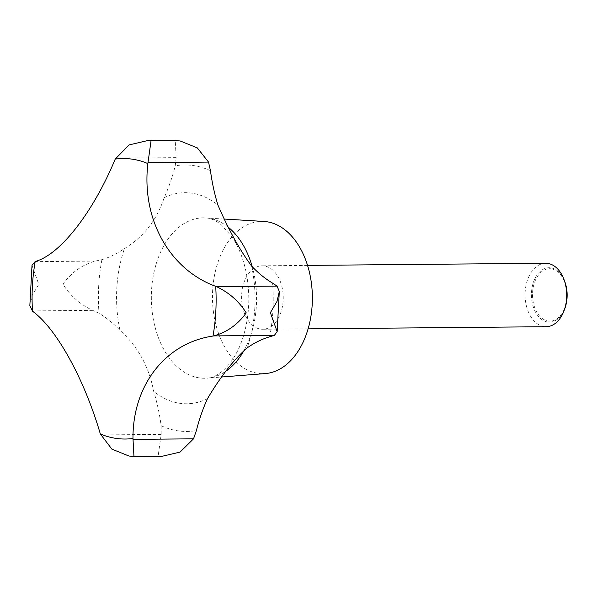 <?xml version="1.0" encoding="UTF-8"?>
<svg xmlns="http://www.w3.org/2000/svg" width="597" height="597" viewBox="0 0 597 597"><rect width="100%" height="100%" fill="white"/><g stroke="black" fill="none" stroke-linecap="round" stroke-linejoin="round"><path stroke-width="0.45" stroke-dasharray="2.98 2.24" d="M161.377 456.459L158.093 456.369L161.19 434.377L161.153 425.758A152.28 99.908 -90.5 0 0 153.675 391.326C148.974 366.588 137.758 346.29 120.027 330.425A152.28 99.908 -90.5 0 0 99.027 313.306L92.669 310.358C80.073 304.418 70.155 295.672 62.931 284.12C71.416 272.411 82.222 264.732 95.341 261.098L101.93 259.65A152.28 99.908 -90.5 0 0 124.46 248.524C143.593 236.979 156.824 220.039 164.16 197.711A152.28 99.908 -90.5 0 0 175.227 165.832L176.182 157.63L175.205 140.414M545.606 263.262A31.723 20.813 -90.5 0 0 525.091 293.649A31.723 20.813 -90.5 0 0 544.18 326.581A31.723 20.813 -90.5 0 0 546.18 326.708M264.128 265.934A31.723 20.813 -90.5 0 0 262.135 265.807A31.723 20.813 -90.5 0 0 241.613 296.194A31.723 20.813 -90.5 0 0 260.71 329.126A31.723 20.813 -90.5 0 0 262.702 329.253A31.723 20.813 -90.5 0 0 283.224 298.866A31.723 20.813 -90.5 0 0 264.128 265.934M564.695 281.359A27.223 17.858 -90.5 0 0 550.762 267.844A27.223 17.858 -90.5 0 0 531.494 292.508A27.223 17.858 -90.5 0 0 547.822 322.067A27.223 17.858 -90.5 0 0 564.934 308.268M551.135 268.829A26.231 17.209 89.5 0 1 566.874 297.313A26.231 17.209 89.5 0 1 548.307 321.074A26.231 17.209 89.5 0 1 532.576 292.59A26.231 17.209 89.5 0 1 551.135 268.829M264.008 221.45A76.14 49.954 -90.5 0 0 212.547 292.597A76.14 49.954 -90.5 0 0 258.314 373.364A76.14 49.954 -90.5 0 0 265.374 373.565M128.9 455.989L133.87 456.705M32.007 265.374L38.79 284.336L32.193 295.537L29.85 305.552M161.153 425.758A133.243 87.416 -90.5 0 0 178.615 430.922A133.243 87.416 -90.5 0 0 196.376 430.601M228.181 227.151A80.199 52.618 -90.5 0 0 208.278 218.181A80.199 52.618 -90.5 0 0 205.629 217.92A80.199 52.618 -90.5 0 0 151.422 292.858A80.199 52.618 -90.5 0 0 199.629 377.931A80.199 52.618 -90.5 0 0 207.069 378.147A80.199 52.618 -90.5 0 0 226.673 370.662M164.16 197.711A105.542 69.245 89.5 0 1 191.495 193.107A105.542 69.245 89.5 0 1 217.935 205.114M120.027 330.425A105.542 69.245 89.5 0 1 124.46 248.524M207.45 398.729A105.542 69.245 89.5 0 1 180.115 403.333A105.542 69.245 89.5 0 1 153.675 391.326M210.457 170.682A133.243 87.416 -90.5 0 0 192.988 165.518A133.243 87.416 -90.5 0 0 175.227 165.832M176.182 157.63L115.624 158.175M95.341 261.098L34.79 261.643M92.669 310.358L32.119 310.903M161.19 434.377L100.639 434.922M269.68 336.783A133.243 87.416 -90.5 0 0 272.583 283.135M101.93 259.65A133.243 87.416 -90.5 0 0 99.027 313.306M251.583 266.016A105.542 69.245 89.5 0 1 247.143 347.917M244.21 350.178A80.199 52.618 -90.5 0 0 252.218 266.687M307.545 265.396L262.135 265.807M223.771 219.017L207.189 218.077C211.353 218.48 216.054 220.726 221.286 224.8L231.972 236.822C238.002 245.703 242.554 256.725 245.636 269.889C250.553 292.888 249.747 315.164 243.21 336.723C234.666 364.663 217.069 378.371 207.069 378.147L221.688 376.998M308.112 328.85L262.702 329.253"/><path stroke-width="0.9" d="M180.264 141.011L175.205 140.414L180.264 141.011L197.294 147.869L208.525 162.078L210.457 170.682A152.28 99.908 -90.5 0 0 217.935 205.114C228.599 229.8 239.807 250.098 251.583 266.016A152.28 99.908 -90.5 0 0 272.583 283.135L277.038 286.097L279.314 291.448L276.971 301.463L270.374 312.664L277.157 331.626L274.374 335.357L269.68 336.783A152.28 99.908 -90.5 0 0 247.143 347.917C233.972 359.409 220.741 376.341 207.45 398.729A152.28 99.908 -90.5 0 0 196.376 430.601L193.532 438.825L180.04 452.093L161.377 456.459L133.87 456.705L128.9 455.989L111.87 449.131L100.348 433.989A140.258 92.02 -90.5 0 0 116.542 438.459A140.258 92.02 -90.5 0 0 132.974 438.474C132.653 385.752 164.929 343.178 213.01 336.036L213.823 335.902C226.942 332.268 237.748 324.589 246.233 312.88C239.001 301.328 229.091 292.582 216.487 286.642L215.696 286.344C169.809 269.531 141.347 219.606 147.862 163.563L151.071 140.631L147.787 140.541L129.124 144.907L115.236 159.071C93.259 211.995 60.454 254.576 35.201 261.508L32.007 265.374L29.85 305.552L32.507 311.201C56.103 328.216 84.028 378.147 100.348 433.989M308.112 328.85L546.18 326.708A31.723 20.813 -90.5 0 0 564.128 310.507A31.723 20.813 -90.5 0 0 563.844 279.142A31.723 20.813 -90.5 0 0 547.606 263.389A31.723 20.813 -90.5 0 0 545.606 263.262L307.545 265.396M564.128 310.507L564.934 308.268A27.223 17.858 -90.5 0 0 564.695 281.359L563.844 279.142M221.688 376.998L265.374 373.565A76.14 49.954 -90.5 0 0 312.373 299A76.14 49.954 -90.5 0 0 266.523 221.703A76.14 49.954 -90.5 0 0 264.008 221.45L223.771 219.017M133.959 456.586L132.974 438.474M147.862 163.563A140.258 92.02 -90.5 0 0 131.668 159.086A140.258 92.02 -90.5 0 0 115.236 159.071M35.201 261.508A140.258 92.02 -90.5 0 0 32.507 311.201M274.374 335.357L213.823 335.902M277.038 286.097L216.487 286.642M193.532 438.825L132.982 439.37M208.525 162.078L147.974 162.623M213.01 336.036A140.258 92.02 -90.5 0 0 215.696 286.344M226.673 370.662A80.199 52.618 -90.5 0 0 244.21 350.178M252.218 266.687A80.199 52.618 -90.5 0 0 228.181 227.151M175.294 140.295L147.787 140.541M279.314 291.448L277.157 331.626"/></g></svg>
